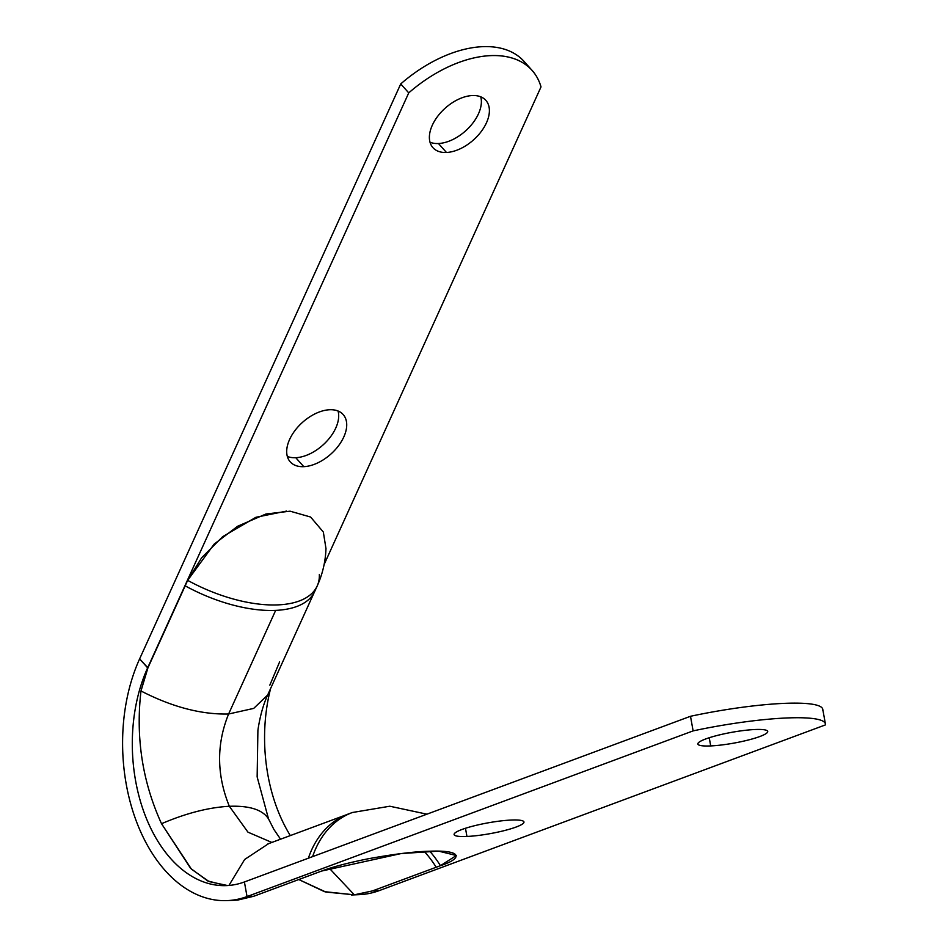 <?xml version="1.0" encoding="UTF-8"?>
<svg xmlns="http://www.w3.org/2000/svg" width="948" height="948" viewBox="0 0 948 948"><rect width="100%" height="100%" fill="white"/><g stroke="black" fill="none" stroke-linecap="round" stroke-linejoin="round"><path stroke-width="1.42" d="M237.664 900.09L253.791 896.251L321.645 871.046C332.689 866.887 348.141 862.81 368.014 858.817C394.226 854.03 414.951 851.494 430.191 851.209C463.323 849.953 462.233 858.698 440.441 865.678L372.54 890.895L379.307 890.587L825.388 724.912A109.198 16.91 169.8 0 0 693.118 730.884L247.037 896.559L253.791 896.251L237.664 900.09L227.366 900.6A151.514 97.798 -92.6 0 0 247.037 896.559L253.791 896.251L321.645 871.046L401.134 853.555L438.569 851.126L456.391 855.511L440.441 865.678A88.721 66.36 69.6 0 0 429.74 851.221A88.721 66.36 -110.4 0 1 440.441 865.678L372.54 890.895L379.307 890.587A151.514 97.798 87.4 0 1 359.636 894.628L351.518 894.995M710.704 745.922A35.491 5.498 -10.2 0 1 705.715 738.954A35.491 5.498 -10.2 0 1 754.869 729.522A35.491 5.498 -10.2 0 1 759.869 736.501A35.491 5.498 -10.2 0 1 710.704 745.922L709.234 737.734L710.704 745.922A35.491 5.498 169.8 0 0 748.221 740.033A35.491 5.498 169.8 0 0 767.714 731.441A35.491 5.498 169.8 0 0 754.869 729.522A35.491 5.498 169.8 0 0 717.363 735.423A35.491 5.498 169.8 0 0 697.858 744.014A35.491 5.498 169.8 0 0 710.704 745.922M466.949 836.456A35.491 5.498 -10.2 0 1 461.949 829.488A35.491 5.498 -10.2 0 1 511.114 820.056A35.491 5.498 -10.2 0 1 516.103 827.035A35.491 5.498 -10.2 0 1 466.949 836.456L465.468 828.268L466.949 836.456A35.491 5.498 169.8 0 0 504.454 830.567A35.491 5.498 169.8 0 0 523.96 821.975A35.491 5.498 169.8 0 0 511.114 820.056A35.491 5.498 169.8 0 0 473.597 825.957A35.491 5.498 169.8 0 0 454.104 834.548A35.491 5.498 169.8 0 0 466.949 836.456M822.769 710.313A109.198 16.91 169.8 0 0 690.5 716.285L244.406 881.96A136.5 88.105 87.4 0 1 148.883 824.274A136.5 88.105 87.4 0 1 147.639 667.854A136.5 88.105 -92.6 0 0 144.013 812.27A136.5 88.105 -92.6 0 0 226.691 885.598A136.5 88.105 -92.6 0 0 244.406 881.96L247.037 896.559L244.406 881.96L690.5 716.285A109.198 16.91 -10.2 0 1 822.769 709.305L825.4 723.905A109.198 16.91 169.8 0 0 693.118 730.884L690.5 716.285L693.118 730.884L247.037 896.559A151.514 97.798 -92.6 0 1 141.003 832.534A151.514 97.798 -92.6 0 1 139.617 658.896L400.731 83.934A109.198 65.459 -41.8 0 1 527.681 66.147M426.92 814.178L389.818 806.227L352.372 812.507A103.735 77.582 69.6 0 0 312.615 856.625A103.735 77.582 -110.4 0 1 352.372 812.507L348.129 814.083A103.735 77.582 -110.4 0 0 308.373 858.213A103.735 77.582 -110.4 0 1 348.236 814.036M268.616 843.649L244.655 859.469L228.954 885.408M290.325 835.579A136.5 88.105 87.4 0 1 270.63 688.449A136.5 88.105 -92.6 0 0 290.325 835.579M279.613 661.894L269.825 685.155M227.65 885.55L209.081 881.581L191.449 869.162L161.527 823.705C142.449 781.875 135.6 737.639 140.979 690.974L147.639 667.854L408.742 92.88A109.198 65.459 -41.8 0 1 541.012 86.908L324.109 564.546L541.012 86.908A109.198 65.459 138.2 0 0 532.029 70.318A109.198 65.459 138.2 0 0 408.742 92.88L400.731 83.934L139.617 658.896A151.514 97.798 -92.6 0 0 135.588 819.214A151.514 97.798 -92.6 0 0 227.366 900.6M273.865 829.37L268.509 818.871C262.643 809.746 249.585 805.551 229.345 806.286L247.961 832.166L271.839 842.44L247.961 832.166L229.345 806.286C208.75 807.388 186.14 813.194 161.527 823.705L190.631 868.38L207.778 880.965L225.861 885.55M140.979 690.974C135.6 737.639 142.449 781.875 161.527 823.705C186.14 813.194 208.75 807.388 229.345 806.286C216.606 774.966 216.369 744.204 228.61 713.998C201.296 714.662 172.086 706.995 140.979 690.974C172.086 706.995 201.296 714.662 228.61 713.998L275.667 610.382A103.735 49.106 -155.6 0 1 185.18 585.828L147.935 667.842L140.979 690.974M257.903 730.292L257.145 776.886L268.509 818.871C262.643 809.746 249.585 805.551 229.345 806.286C216.606 774.966 216.369 744.204 228.61 713.998L253.709 708.405L267.656 695.026L253.709 708.393L228.61 713.998L275.667 610.382A103.735 49.106 -155.6 0 0 314.724 591.41A103.735 49.106 -155.6 0 1 275.667 610.382A103.735 49.106 -155.6 0 1 185.18 585.828L147.935 667.842L139.617 658.896L147.639 667.854L408.742 92.88L400.731 83.934A109.198 65.459 -41.8 0 1 524.019 61.371L532.029 70.318M325.97 548.537L323.339 532.041L310.6 517.027L290.076 511.185L265.973 513.994L237.652 526.235L214.153 544.116L187.657 580.354A103.735 49.106 24.4 0 0 317.213 585.935A103.735 49.106 24.4 0 0 319.346 574.405M329.631 409.737A35.491 21.271 138.2 0 0 289.626 439.422A35.491 21.271 138.2 0 0 303.787 466.665A35.491 21.271 138.2 0 0 343.792 436.981A35.491 21.271 138.2 0 0 329.631 409.737A35.491 21.271 138.2 0 0 294.994 430.511A35.491 21.271 138.2 0 0 290.266 461.877A35.491 21.271 138.2 0 0 303.787 466.665L295.764 457.706A35.491 21.271 138.2 0 0 327.226 440.773A35.491 21.271 138.2 0 0 338.057 411.017A35.491 21.271 -41.8 0 1 327.226 440.773A35.491 21.271 -41.8 0 1 295.764 457.706A35.491 21.271 -41.8 0 1 287.339 456.438A35.491 21.271 138.2 0 0 295.764 457.706L303.787 466.665A35.491 21.271 138.2 0 0 338.424 445.892A35.491 21.271 138.2 0 0 343.14 414.525A35.491 21.271 138.2 0 0 329.631 409.737M472.317 95.547A35.491 21.271 138.2 0 0 432.312 125.231A35.491 21.271 138.2 0 0 446.461 152.474A35.491 21.271 138.2 0 0 486.466 122.79A35.491 21.271 138.2 0 0 472.317 95.547A35.491 21.271 138.2 0 0 437.68 116.32A35.491 21.271 138.2 0 0 432.952 147.687A35.491 21.271 138.2 0 0 446.461 152.474L438.45 143.515A35.491 21.271 -41.8 0 1 430.025 142.247A35.491 21.271 138.2 0 0 438.45 143.515A35.491 21.271 138.2 0 0 469.912 126.582A35.491 21.271 138.2 0 0 480.743 96.826A35.491 21.271 -41.8 0 1 469.912 126.582A35.491 21.271 -41.8 0 1 438.45 143.515L446.461 152.474A35.491 21.271 138.2 0 0 481.098 131.701A35.491 21.271 138.2 0 0 485.826 100.334A35.491 21.271 138.2 0 0 472.317 95.547M354.315 894.817L372.54 890.895L354.315 894.817L329.442 868.38L354.315 894.817L325.887 892.056L298.774 879.543L324.477 891.665L354.315 894.817M424.289 851.47A88.721 66.36 -110.4 0 1 436.187 867.242A88.721 66.36 -110.4 0 0 424.289 851.47M825.4 723.905A109.198 16.91 169.8 0 1 825.388 724.912L379.307 890.587A151.514 97.798 87.4 0 1 355.808 894.687M185.18 585.828L187.657 580.354L201.64 557.791L222.685 536.663L255.889 517.3L286.557 511.091M314.724 591.41L317.213 585.935A103.735 49.106 -155.6 0 1 187.657 580.354M346.34 814.782L267.857 843.921M274.043 829.666L280.561 839.205M314.689 591.422L267.644 695.038M258.01 729.569C260.048 716.155 263.26 704.648 267.656 695.026M317.213 585.935C322.616 573.978 325.531 561.441 325.982 548.335"/></g></svg>
